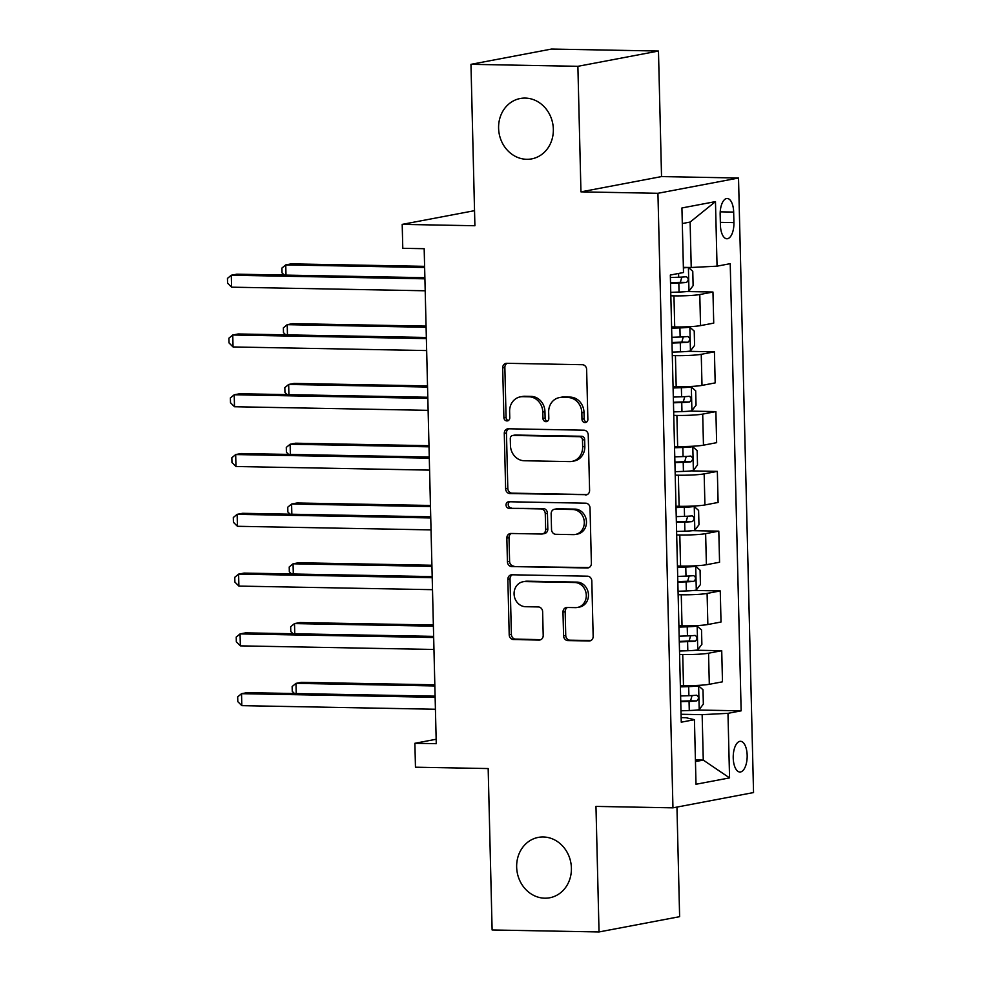 <?xml version="1.0" encoding="UTF-8"?>
<svg xmlns="http://www.w3.org/2000/svg" width="981" height="981" viewBox="0 0 981 981"><rect width="100%" height="100%" fill="white"/><g stroke="black" fill="none" stroke-linecap="round" stroke-linejoin="round"><path stroke-width="1.47" d="M585.007 422.59A3.299 2.931 -100.7 0 0 587.864 419.353L586.638 369.481A4.709 4.182 -100.7 0 0 582.334 364.711L506.76 363.301A4.709 4.182 -100.7 0 0 502.677 367.912L503.903 417.796A3.299 2.931 -100.7 0 0 509.777 417.906L509.617 411.444A15.083 13.378 -100.7 0 1 520.249 396.888A15.083 13.378 -100.7 0 1 522.689 396.68L528.98 396.79A15.083 13.378 -100.7 0 1 542.787 412.069L542.947 418.519A3.299 2.931 -100.7 0 0 548.82 418.629L548.661 412.179A15.083 13.378 -100.7 0 1 559.293 397.612A15.083 13.378 -100.7 0 1 561.733 397.403L568.024 397.526A15.083 13.378 -100.7 0 1 581.831 412.793L581.978 419.243A3.299 2.931 -100.7 0 0 585.007 422.59M543.278 836.977A30.73 27.26 -100.7 0 0 538.311 837.394A30.73 27.26 -100.7 0 0 516.84 869.877A30.73 27.26 -100.7 0 0 544.774 898.191A30.73 27.26 -100.7 0 0 549.752 897.774A30.73 27.26 -100.7 0 0 571.224 865.291A30.73 27.26 -100.7 0 0 543.278 836.977M525.227 98.088A30.73 27.26 -100.7 0 0 520.249 98.505A30.73 27.26 -100.7 0 0 498.777 130.988A30.73 27.26 -100.7 0 0 526.723 159.302A30.73 27.26 -100.7 0 0 531.69 158.885A30.73 27.26 -100.7 0 0 553.161 126.402A30.73 27.26 -100.7 0 0 525.227 98.088M747.166 755.333A15.365 6.977 91.1 0 0 740.483 741.293A15.365 6.977 91.1 0 0 733.224 757.982A15.365 6.977 91.1 0 0 739.907 772.022A15.365 6.977 91.1 0 0 747.166 755.333M563.572 635.798A4.709 4.182 -100.7 0 0 567.876 640.568L589.078 640.973A4.709 4.182 -100.7 0 0 593.162 636.35L591.813 580.96A4.709 4.182 -100.7 0 0 587.496 576.19L511.935 574.78A4.709 4.182 -100.7 0 0 507.851 579.391L509.2 634.793A4.709 4.182 -100.7 0 0 513.517 639.563L539.121 640.041A4.709 4.182 -100.7 0 0 543.204 635.418L542.628 611.715A4.709 4.182 -100.7 0 0 538.311 606.945L525.62 606.712A12.606 11.183 -100.7 0 1 514.154 595.087A12.606 11.183 -100.7 0 1 522.959 581.77A12.606 11.183 -100.7 0 1 525.007 581.598L574.756 582.518A12.606 11.183 -100.7 0 1 586.209 594.13A12.606 11.183 -100.7 0 1 577.404 607.46A12.606 11.183 -100.7 0 1 575.369 607.631L567.067 607.484A4.709 4.182 -100.7 0 0 562.984 612.095L563.572 635.798L565.743 635.394A4.709 4.182 -100.7 0 0 570.059 640.164L590.869 640.544M577.883 66.316L580.948 191.859L661.537 176.58L658.472 51.037L577.883 66.316L470.966 64.329L474.902 225.74L402.198 224.379L402.786 248.303L424.172 248.696L436.263 743.684L414.877 743.291L415.466 767.203L488.17 768.552L492.119 929.963L599.035 931.95L679.625 916.671L676.951 807.081M580.948 191.859L657.932 193.294L672.954 807.841L595.97 806.407L599.035 931.95M585.51 494.976A4.709 4.182 -100.7 0 0 589.593 490.353L588.244 434.963A4.709 4.182 -100.7 0 0 583.928 430.193L508.366 428.783A4.709 4.182 -100.7 0 0 504.283 433.406L505.632 488.796A4.709 4.182 -100.7 0 0 509.948 493.566L587.006 494.694M590.022 507.962L591.384 563.352A4.709 4.182 -100.7 0 1 587.3 567.974L511.739 566.564A4.709 4.182 -100.7 0 1 507.422 561.794L506.846 538.091A4.709 4.182 -100.7 0 1 510.929 533.468L541.573 534.044A4.709 4.182 -100.7 0 0 545.657 529.421L545.264 513.701A4.709 4.182 -100.7 0 0 540.96 508.931L509.053 508.33A3.299 2.931 -100.7 0 1 508.894 501.757L585.718 503.192A4.709 4.182 -100.7 0 1 590.022 507.962M470.966 64.329L551.555 49.05L658.472 51.037M720.164 214.643L720.422 225.164A14.887 6.757 91.1 0 0 726.896 238.763A14.887 6.757 91.1 0 0 733.923 222.613L733.665 212.08A14.887 6.757 91.1 0 0 727.191 198.481A14.887 6.757 91.1 0 0 720.164 214.643M657.932 193.294L738.521 178.015L753.543 792.562L672.954 807.841M715.468 201.608L717.05 266.17L691.225 267.494L690.121 222.062L715.468 201.608L681.93 207.96L683.499 272.522L670.33 275.023L681.255 722.188L694.438 719.686L686.038 717.724L681.145 717.626M697.05 710.011L741.145 710.833L730.22 263.668L717.05 266.17M741.145 710.833L727.976 713.334L729.557 777.896L696.007 784.248L694.438 719.686M661.537 176.58L738.521 178.015M436.153 739.257L414.877 743.291M474.534 210.67L402.198 224.379M690.121 222.062L682.31 223.545M691.225 267.494L683.377 267.359M695.419 759.956L703.267 760.091L702.151 714.659L681.059 714.266M695.59 650.231L721.722 650.71L722.482 681.807L709.312 684.297A19.203 1.619 178.6 0 1 683.487 685.633L680.36 685.572M721.722 650.71L708.552 653.211A19.203 1.619 178.6 0 1 682.727 654.548L679.6 654.486M694.119 590.452L720.262 590.93L721.023 622.015L707.853 624.517A19.203 1.619 178.6 0 1 682.028 625.853L678.901 625.792M720.262 590.93L707.093 593.431A19.203 1.619 178.6 0 1 681.268 594.768L678.141 594.707M692.66 530.672L718.803 531.15L719.563 562.236L706.394 564.737A19.203 1.619 178.6 0 1 680.569 566.074L677.442 566.012M718.803 531.15L705.633 533.652A19.203 1.619 178.6 0 1 679.808 534.988L676.682 534.927M691.2 470.88L717.344 471.37L718.104 502.456L704.922 504.957A19.203 1.619 178.6 0 1 679.11 506.294L675.983 506.233M717.344 471.37L704.162 473.872A19.203 1.619 178.6 0 1 678.349 475.209L675.222 475.147M689.741 411.1L715.885 411.591L716.645 442.676L703.463 445.178A19.203 1.619 178.6 0 1 677.65 446.514L674.511 446.453M715.885 411.591L702.703 414.092A19.203 1.619 178.6 0 1 676.89 415.429L673.751 415.368M688.282 351.321L714.426 351.811L715.186 382.897L702.004 385.398A19.203 1.619 178.6 0 1 676.191 386.722L673.052 386.673M714.426 351.811L701.243 354.313A19.203 1.619 178.6 0 1 675.431 355.637L672.292 355.588M686.823 291.541L712.966 292.031L713.727 323.117L700.544 325.618A19.203 1.619 178.6 0 1 674.72 326.943L671.593 326.894M712.966 292.031L699.784 294.533A19.203 1.619 178.6 0 1 673.959 295.857L670.832 295.808M695.455 761.575L703.267 760.091L729.557 777.896M702.151 714.659L727.976 713.334M586.577 422.1A3.299 2.931 -100.7 0 1 584.161 418.838L584.002 412.376A15.083 13.378 -100.7 0 0 570.206 397.109L568.024 397.526M559.293 397.612L561.463 397.195A15.083 13.378 -100.7 0 1 563.903 396.986L570.206 397.109M520.249 396.888L522.419 396.471A15.083 13.378 -100.7 0 1 524.86 396.263L531.162 396.385A15.083 13.378 -100.7 0 1 544.958 411.652L545.117 418.102A3.299 2.931 -100.7 0 0 547.533 421.364M507.152 363.301A4.709 4.182 -100.7 0 0 504.859 367.507L506.073 417.379A3.299 2.931 -100.7 0 0 508.501 420.641M508.759 428.795A4.709 4.182 -100.7 0 0 506.466 432.989L507.815 488.379A4.709 4.182 -100.7 0 0 512.131 493.149L587.3 494.559M582.493 440.015A3.299 2.931 -100.7 0 0 579.477 436.68L513.149 435.441A3.299 2.931 -100.7 0 0 510.292 438.679L510.451 445.484A15.083 13.378 -100.7 0 0 524.259 460.751L569.593 461.597A15.083 13.378 -100.7 0 0 572.033 461.389A15.083 13.378 -100.7 0 0 582.653 446.821L582.493 440.015L584.664 439.611A3.299 2.931 -100.7 0 0 581.647 436.263L579.477 436.68M512.609 435.49L514.792 435.074A3.299 2.931 -100.7 0 1 515.319 435.037L581.647 436.263M572.033 461.389L574.216 460.984A15.083 13.378 -100.7 0 0 584.835 446.416L582.653 446.821M584.664 439.611L584.835 446.416M589.091 567.545L511.739 566.564M511.309 533.48A4.709 4.182 -100.7 0 0 509.016 537.674L509.593 561.377A4.709 4.182 -100.7 0 0 513.909 566.147M542.334 533.971L544.516 533.566A4.709 4.182 -100.7 0 0 547.827 529.017L547.447 513.284A4.709 4.182 -100.7 0 0 543.131 508.514L509.053 508.33M509.593 501.769A3.299 2.931 -100.7 0 0 511.224 507.913M573.37 534.633A12.606 11.183 -100.7 0 0 575.406 534.461A12.606 11.183 -100.7 0 0 584.222 521.132A12.606 11.183 -100.7 0 0 572.757 509.519L555.234 509.188A4.709 4.182 -100.7 0 0 551.15 513.811L551.53 529.532A4.709 4.182 -100.7 0 0 555.847 534.302L573.37 534.633M575.406 534.461L577.588 534.044A12.606 11.183 -100.7 0 0 586.393 520.715A12.606 11.183 -100.7 0 0 574.94 509.102L572.757 509.519M554.461 509.249L556.644 508.845A4.709 4.182 -100.7 0 1 557.404 508.783L574.94 509.102M567.459 607.484A4.709 4.182 -100.7 0 0 565.166 611.678L565.743 635.394M577.404 607.46L579.587 607.043A12.606 11.183 -100.7 0 0 588.392 593.726A12.606 11.183 -100.7 0 0 576.926 582.101L574.756 582.518M522.959 581.77L525.142 581.353A12.606 11.183 -100.7 0 1 527.177 581.181L576.926 582.101M512.327 574.792A4.709 4.182 -100.7 0 0 510.034 578.986L511.383 634.376A4.709 4.182 -100.7 0 0 515.699 639.146L540.911 639.612M687.73 267.433A12.728 1.067 178.6 0 1 683.389 267.887M688.981 291.112L688.404 267.445L692.77 271.296L693.113 285.643L688.883 291.259A12.728 1.067 178.6 0 1 679.048 292.056L670.746 292.326M424.601 266.341L291.198 263.864L285.753 264.895L285.998 275.109M670.526 283.239L678.827 282.969A12.728 1.067 -1.4 0 0 686.492 282.467C688.821 280.247 688.785 278.334 686.357 276.728A12.728 1.067 178.6 0 1 678.68 277.231L670.391 277.5M681.844 277.083L680.336 282.356L670.514 282.712M424.626 267.482L285.753 264.895L281.903 268.071L282.025 272.853L284.257 275.072M424.883 277.684L236.74 274.19L231.295 275.22L424.908 278.825M231.59 287.175L227.58 283.178L227.457 278.396L231.295 275.22L231.59 287.175L425.202 290.781M672.206 352.118L680.507 351.836A12.728 1.067 178.6 0 0 690.342 351.039L694.585 345.422L694.229 331.075L689.753 327.127A12.728 1.067 178.6 0 1 679.919 327.924L671.629 328.206M689.753 327.127L671.617 327.666M426.061 326.121L292.657 323.644L287.212 324.674L287.458 334.889M671.985 343.031L680.287 342.749A12.728 1.067 -1.4 0 0 687.951 342.246C690.293 340.027 690.244 338.114 687.816 336.508A12.728 1.067 178.6 0 1 680.14 337.01L671.85 337.292M683.303 336.863L681.807 342.136L671.973 342.492M426.085 327.262L287.212 324.674L283.374 327.85L283.484 332.633L285.716 334.852M673.677 411.897L681.967 411.615A12.728 1.067 178.6 0 0 691.801 410.818L696.044 405.202L695.688 390.855L691.213 386.906A12.728 1.067 178.6 0 1 681.378 387.703L673.089 387.986M691.213 386.906L673.076 387.458M427.52 385.913L294.116 383.424L288.672 384.454L288.917 394.669M673.444 402.811L681.746 402.529A12.728 1.067 -1.4 0 0 689.422 402.026C691.752 399.819 691.703 397.906 689.275 396.287A12.728 1.067 178.6 0 1 681.599 396.79L673.309 397.072M684.763 396.643L683.267 401.916L673.432 402.284M427.544 387.041L288.672 384.454L284.833 387.63L284.944 392.412L287.175 394.632M675.136 471.677L683.426 471.395A12.728 1.067 178.6 0 0 693.26 470.598L697.503 464.994L697.148 450.647L692.672 446.686A12.728 1.067 178.6 0 1 682.85 447.483L674.548 447.765M692.672 446.686L674.536 447.238M428.979 445.693L295.575 443.204L290.131 444.234L290.376 454.448M674.916 462.591L683.205 462.309A12.728 1.067 -1.4 0 0 690.882 461.806C693.211 459.599 693.162 457.686 690.734 456.067A12.728 1.067 178.6 0 1 683.07 456.57L674.769 456.852M686.222 456.435L684.726 461.695L674.903 462.063M429.016 446.821L290.131 444.234L286.293 447.41L286.403 452.192L288.635 454.411M426.343 337.464L238.199 333.969L232.755 334.999L426.367 338.604M233.049 346.955L229.039 342.958L228.916 338.175L232.755 334.999L233.049 346.955L426.661 350.56M427.802 397.256L239.658 393.749L234.214 394.779L427.826 398.384M234.508 406.735L230.498 402.737L230.376 397.955L234.214 394.779L234.508 406.735L428.121 410.34M429.261 457.036L241.13 453.529L235.685 454.559L429.286 458.164M235.967 466.515L231.957 462.517L231.847 457.735L235.685 454.559L235.967 466.515L429.58 470.12M676.596 531.457L684.885 531.175A12.728 1.067 178.6 0 0 694.72 530.378L698.963 524.774L698.607 510.427L694.131 506.466A12.728 1.067 178.6 0 1 684.309 507.263L676.007 507.545M694.131 506.466L675.995 507.018M430.438 505.473L297.035 502.983L291.59 504.026L291.835 514.228M676.375 522.37L684.664 522.088A12.728 1.067 -1.4 0 0 692.341 521.585C694.671 519.378 694.622 517.465 692.194 515.847A12.728 1.067 178.6 0 1 684.53 516.349L676.228 516.631M687.681 516.214L686.185 521.475L676.363 521.843M430.475 506.601L291.59 504.026L287.752 507.189L287.874 511.972L290.094 514.191M430.72 516.815L242.589 513.308L237.144 514.338L430.745 517.943M237.439 526.294L233.417 522.297L233.306 517.514L237.144 514.338L237.439 526.294L431.039 529.899M678.055 591.236L686.344 590.954A12.728 1.067 178.6 0 0 696.179 590.157L700.422 584.553L700.078 570.206L695.603 566.245A12.728 1.067 178.6 0 1 685.768 567.043L677.466 567.325M695.603 566.245L677.454 566.797M431.91 565.252L298.494 562.763L293.049 563.805L293.307 574.008M677.834 582.15L686.124 581.868A12.728 1.067 -1.4 0 0 693.8 581.377C696.13 579.158 696.081 577.245 693.665 575.639A12.728 1.067 178.6 0 1 685.989 576.129L677.687 576.411M689.153 575.994L687.644 581.255L677.822 581.623M431.934 566.38L293.049 563.805L289.211 566.969L289.334 571.751L291.553 573.971M432.18 576.595L244.048 573.088L238.604 574.13L432.216 577.723M238.898 586.086L234.876 582.076L234.766 577.294L238.604 574.13L238.898 586.086L432.498 589.679M679.514 651.016L687.816 650.734A12.728 1.067 178.6 0 0 697.638 649.937L701.881 644.333L701.538 629.986L697.062 626.025A12.728 1.067 178.6 0 1 687.227 626.822L678.926 627.104M697.062 626.025L678.913 626.577M433.369 625.032L299.953 622.555L294.508 623.585L294.766 633.787M679.293 641.93L687.595 641.648A12.728 1.067 -1.4 0 0 695.259 641.157C697.589 638.938 697.54 637.025 695.124 635.418A12.728 1.067 178.6 0 1 687.448 635.909L679.159 636.191M690.612 635.774L689.103 641.034L679.281 641.402M433.394 626.172L294.508 623.585L290.67 626.761L290.793 631.543L293.025 633.763M433.639 636.375L245.508 632.868L240.063 633.91L433.676 637.515M240.357 645.866L236.335 641.856L236.225 637.074L240.063 633.91L240.357 645.866L433.958 649.471M680.973 710.796L689.275 710.526A12.728 1.067 178.6 0 0 699.11 709.717L703.34 704.113L702.997 689.766L698.521 685.805A12.728 1.067 178.6 0 1 688.687 686.614L680.397 686.884M698.521 685.805L680.385 686.357M434.828 684.812L301.425 682.335L295.98 683.365L296.225 693.567M680.753 701.709L689.054 701.44A12.728 1.067 -1.4 0 0 696.718 700.937C699.048 698.717 699.012 696.804 696.584 695.198A12.728 1.067 178.6 0 1 688.907 695.701L680.618 695.97M692.071 695.554L690.563 700.826L680.74 701.182M434.853 685.952L295.98 683.365L292.142 686.541L292.252 691.323L294.484 693.542M435.11 696.154L246.967 692.66L241.522 693.69L435.135 697.295M241.816 705.646L237.807 701.648L237.684 696.866L241.522 693.69L241.816 705.646L435.429 709.251M683.487 685.633L682.727 654.548M682.028 625.853L681.268 594.768M680.569 566.074L679.808 534.988M679.11 506.294L678.349 475.209M677.65 446.514L676.89 415.429M676.191 386.722L675.431 355.637M674.72 326.943L673.959 295.857M700.544 325.618L699.784 294.533M702.004 385.398L701.243 354.313M703.463 445.178L702.703 414.092M704.922 504.957L704.162 473.872M706.394 564.737L705.633 533.652M707.853 624.517L707.093 593.431M709.312 684.297L708.552 653.211M720.213 211.835L733.665 212.08M720.348 222.356L733.923 222.613M584.002 412.376L581.831 412.793M563.903 396.986L561.733 397.403M545.117 418.102L542.947 418.519M544.958 411.652L542.787 412.069M531.162 396.385L528.98 396.79M524.86 396.263L522.689 396.68M506.073 417.379L503.903 417.796M504.859 367.507L502.677 367.912M584.161 418.838L581.978 419.243M512.131 493.149L509.948 493.566M507.815 488.379L505.632 488.796M506.466 432.989L504.283 433.406M515.319 435.037L513.149 435.441M588.796 567.692L587.3 567.974M509.593 561.377L507.422 561.794M509.016 537.674L506.846 538.091M547.827 529.017L545.657 529.421M547.447 513.284L545.264 513.701M543.131 508.514L540.96 508.931M557.404 508.783L555.234 509.188M565.166 611.678L562.984 612.095M527.177 581.181L525.007 581.598M540.617 639.759L539.121 640.041M515.699 639.146L513.517 639.563M511.383 634.376L509.2 634.793M510.034 578.986L507.851 579.391M590.574 640.679L589.078 640.973M570.059 640.164L567.876 640.568M678.68 277.231L678.594 273.454M679.048 292.056L678.827 282.969M680.336 282.356L686.492 282.467M690.44 350.891L689.864 327.225M680.14 337.01L679.919 327.924M680.507 351.836L680.287 342.749M681.807 342.136L687.951 342.246M691.912 410.671L691.323 387.005M681.599 396.79L681.378 387.703M681.967 411.615L681.746 402.529M683.267 401.916L689.422 402.026M693.371 470.463L692.794 446.784M683.07 456.57L682.85 447.483M683.426 471.395L683.205 462.309M684.726 461.695L690.882 461.806M694.83 530.243L694.254 506.564M684.53 516.349L684.309 507.263M684.885 531.175L684.664 522.088M686.185 521.475L692.341 521.585M696.289 590.022L695.713 566.344M685.989 576.129L685.768 567.043M686.344 590.954L686.124 581.868M687.644 581.255L693.8 581.377M697.749 649.802L697.172 626.123M687.448 635.909L687.227 626.822M687.816 650.734L687.595 641.648M689.103 641.034L695.259 641.157M699.208 709.582L698.631 685.903M688.907 695.701L688.687 686.614M689.275 710.526L689.054 701.44M690.563 700.826L696.718 700.937"/></g></svg>
